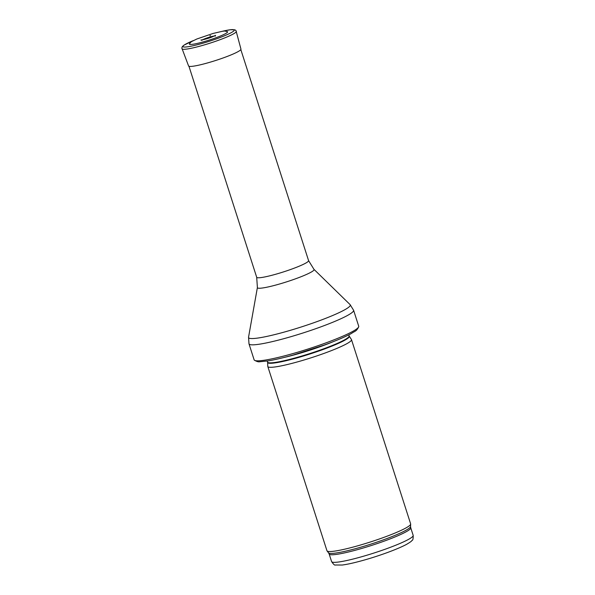 <?xml version="1.0" encoding="UTF-8"?>
<svg xmlns="http://www.w3.org/2000/svg" width="595" height="595" viewBox="0 0 595 595"><rect width="100%" height="100%" fill="white"/><g stroke="black" fill="none" stroke-linecap="round" stroke-linejoin="round"><path stroke-width="0.89" d="M351.489 339.641L410.639 523.875A43.941 4.939 162.2 0 1 410.662 524.076A43.941 4.939 162.2 0 1 357.372 545.913A43.941 4.939 162.2 0 1 327.057 550.925A43.941 4.939 162.2 0 1 326.96 550.739L267.81 366.513A43.941 4.939 162.2 0 1 267.78 366.364L267.594 362.377A42.907 4.827 162.2 0 0 297.314 357.811A42.907 4.827 162.2 0 0 349.258 336.16L351.422 339.507A43.941 4.939 162.2 0 1 351.489 339.641A43.941 4.939 162.2 0 1 298.221 361.686A43.941 4.939 162.2 0 1 267.81 366.513M292.145 353.802A54.926 6.173 162.2 0 1 254.348 360.168A54.926 6.173 162.2 0 1 254.125 359.834L248.993 343.843A54.926 6.173 162.2 0 0 287.006 337.804A54.926 6.173 162.2 0 0 353.594 310.255L358.726 326.253A54.926 6.173 162.2 0 1 358.74 326.655A54.926 6.173 162.2 0 1 292.145 353.802M202.553 39.813A6.969 0.781 162.2 0 1 210.065 36.979A6.969 0.781 162.2 0 1 210.385 36.89A6.969 0.781 162.2 0 1 214.371 36.02M227.528 31.684A20.096 2.261 162.2 0 1 209.165 40.103A20.096 2.261 162.2 0 1 189.336 43.948L191.27 41.732L196.915 38.972L213.107 33.439L222.589 31.245L224.657 31.014L227.528 31.684M361.239 556.868A42.847 4.82 162.2 0 1 331.594 561.576C333.46 564.313 334.717 565.458 335.357 564.997L342.229 565.034C347.592 564.328 354.709 562.729 363.575 560.237C377.089 556.504 396.56 549.721 406.541 544.38C412.67 540.736 411.331 540.959 412.104 540.357C412.893 540.357 413.25 538.698 413.175 535.381A42.847 4.82 162.2 0 1 361.239 556.868M413.175 535.381L410.743 527.795A42.847 4.82 162.2 0 1 358.807 549.289A42.847 4.82 162.2 0 1 329.154 553.99L331.594 561.576M410.743 527.795L410.565 526.493A43.108 4.849 162.2 0 1 358.279 547.913A43.108 4.849 162.2 0 1 328.544 552.829L329.154 553.99M349.258 336.16L349.124 335.878A42.847 4.82 162.2 0 1 297.188 357.372A42.847 4.82 162.2 0 1 267.542 362.072L267.594 362.377M333.163 341.694A42.847 4.82 162.2 0 1 296.213 354.337A42.847 4.82 162.2 0 1 283.897 357.506M313.974 269.349A29.765 3.347 162.2 0 1 278.006 284.447A29.765 3.347 162.2 0 1 257.397 287.511L256.698 277.285A27.244 3.064 162.2 0 0 275.559 274.295A27.244 3.064 162.2 0 0 308.582 260.632L313.974 269.349L350.091 304.61A53.416 6.002 162.2 0 1 285.541 331.713A53.416 6.002 162.2 0 1 248.546 337.209L248.993 343.843M222.463 31.26A26.931 3.027 162.2 0 1 228.383 34.079A26.931 3.027 162.2 0 1 190.036 46.395A26.931 3.027 162.2 0 1 193.204 40.653M222.389 31.275L230.198 29.75L234.861 29.802L235.984 30.59L240.953 49.14A27.504 3.094 162.2 0 1 215.702 60.474A27.504 3.094 162.2 0 1 188.578 65.956L181.825 48.024L182.36 46.566L183.915 45.19L193.271 40.624M236.356 31.349A28.56 3.213 162.2 0 1 210.132 43.123A28.56 3.213 162.2 0 1 181.966 48.812M210.504 35.633L209.894 35.812A8.598 0.967 162.2 0 1 210.504 35.633M410.565 526.493L410.662 524.076M328.544 552.829L327.057 550.925M349.124 335.878L348.796 334.851M267.542 362.072L267.207 361.046M254.348 360.168C256.787 361.559 258.58 362.08 259.74 361.745L268.241 360.882C274.994 359.752 283.376 357.781 293.38 354.977L324.26 345.048C336.212 340.704 345.293 336.829 351.504 333.423C354.746 331.058 356.472 331.638 358.74 326.655M350.091 304.61L353.594 310.255M257.397 287.511L248.546 337.209M308.582 260.632L240.826 49.601M256.698 277.285L188.95 66.261M215.212 36.161L215.583 35.35L211.865 37.061C204.963 39.701 199.556 40.296 201.184 39.977L201.958 40.415"/></g></svg>

